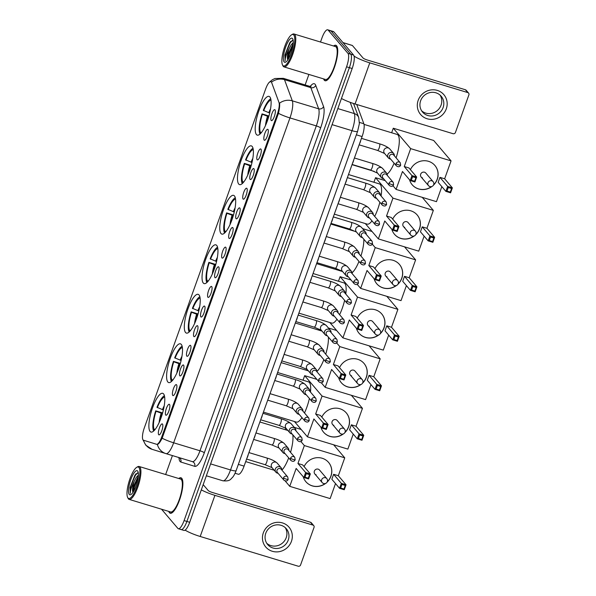 <?xml version="1.0" encoding="UTF-8"?>
<svg xmlns="http://www.w3.org/2000/svg" width="596" height="596" viewBox="0 0 596 596"><rect width="100%" height="100%" fill="white"/><g stroke="black" fill="none" stroke-linecap="round" stroke-linejoin="round"><path stroke-width="0.89" d="M220.989 233.528A20.249 5.617 -73.1 0 0 221.846 234.109A20.249 5.617 -73.1 0 0 232.552 218.061A20.249 5.617 -73.1 0 0 234.444 195.942A20.249 5.617 -73.1 0 0 233.595 195.361A20.249 5.617 -73.1 0 0 222.882 211.409A20.249 5.617 -73.1 0 0 220.989 233.528M167.834 381.991A20.249 5.617 -73.1 0 0 168.683 382.58A20.249 5.617 -73.1 0 0 179.396 366.533A20.249 5.617 -73.1 0 0 181.288 344.413A20.249 5.617 -73.1 0 0 180.439 343.832A20.249 5.617 -73.1 0 0 169.726 359.872A20.249 5.617 -73.1 0 0 167.834 381.991M185.55 332.501A20.249 5.617 -73.1 0 0 186.406 333.089A20.249 5.617 -73.1 0 0 197.112 317.042A20.249 5.617 -73.1 0 0 199.004 294.923A20.249 5.617 -73.1 0 0 198.155 294.342A20.249 5.617 -73.1 0 0 187.442 310.382A20.249 5.617 -73.1 0 0 185.55 332.501M203.273 283.011A20.249 5.617 -73.1 0 0 204.123 283.599A20.249 5.617 -73.1 0 0 214.836 267.552A20.249 5.617 -73.1 0 0 216.728 245.433A20.249 5.617 -73.1 0 0 215.879 244.852A20.249 5.617 -73.1 0 0 205.166 260.899A20.249 5.617 -73.1 0 0 203.273 283.011M238.713 184.037A20.249 5.617 -73.1 0 0 239.562 184.618A20.249 5.617 -73.1 0 0 250.275 168.571A20.249 5.617 -73.1 0 0 252.168 146.46A20.249 5.617 -73.1 0 0 251.318 145.871A20.249 5.617 -73.1 0 0 240.605 161.918A20.249 5.617 -73.1 0 0 238.713 184.037M256.429 134.547A20.249 5.617 -73.1 0 0 257.286 135.128A20.249 5.617 -73.1 0 0 267.991 119.088A20.249 5.617 -73.1 0 0 269.884 96.969A20.249 5.617 -73.1 0 0 269.034 96.381A20.249 5.617 -73.1 0 0 258.321 112.428A20.249 5.617 -73.1 0 0 256.429 134.547M150.11 431.482A20.249 5.617 -73.1 0 0 150.967 432.07A20.249 5.617 -73.1 0 0 161.672 416.023A20.249 5.617 -73.1 0 0 163.565 393.904A20.249 5.617 -73.1 0 0 162.715 393.315A20.249 5.617 -73.1 0 0 152.002 409.363A20.249 5.617 -73.1 0 0 150.11 431.482M169.525 404.431A5.729 1.587 106.9 0 1 169.137 410.212A5.729 1.587 106.9 0 1 166.247 415.226A5.729 1.587 106.9 0 1 165.718 415.062A5.729 1.587 106.9 0 1 166.418 408.334A5.729 1.587 106.9 0 1 169.525 404.423A5.729 1.587 106.9 0 1 169.525 404.431M176.558 384.785A5.729 1.587 106.9 0 1 176.17 390.574A5.729 1.587 106.9 0 1 173.28 395.588A5.729 1.587 106.9 0 1 172.751 395.424A5.729 1.587 106.9 0 1 173.443 388.696A5.729 1.587 106.9 0 1 176.558 384.785L176.558 384.785M183.59 365.147A5.729 1.587 106.9 0 1 183.203 370.935A5.729 1.587 106.9 0 1 180.312 375.942A5.729 1.587 106.9 0 1 179.783 375.785A5.729 1.587 106.9 0 1 180.476 369.058A5.729 1.587 106.9 0 1 183.59 365.147L183.59 365.147M190.623 345.509A5.729 1.587 106.9 0 1 190.236 351.29A5.729 1.587 106.9 0 1 187.345 356.304A5.729 1.587 106.9 0 1 186.816 356.14A5.729 1.587 106.9 0 1 187.509 349.412A5.729 1.587 106.9 0 1 190.623 345.501A5.729 1.587 106.9 0 1 190.623 345.509M197.656 325.87A5.729 1.587 106.9 0 1 197.269 331.652A5.729 1.587 106.9 0 1 194.378 336.666A5.729 1.587 106.9 0 1 193.849 336.502A5.729 1.587 106.9 0 1 194.542 329.774A5.729 1.587 106.9 0 1 197.649 325.863A5.729 1.587 106.9 0 1 197.656 325.87M204.689 306.225A5.729 1.587 106.9 0 1 204.301 312.013A5.729 1.587 106.9 0 1 201.411 317.027A5.729 1.587 106.9 0 1 200.882 316.863A5.729 1.587 106.9 0 1 201.575 310.136A5.729 1.587 106.9 0 1 204.681 306.225A5.729 1.587 106.9 0 1 204.689 306.225M211.722 286.587A5.729 1.587 106.9 0 1 211.334 292.375A5.729 1.587 106.9 0 1 208.444 297.389A5.729 1.587 106.9 0 1 207.907 297.225A5.729 1.587 106.9 0 1 208.607 290.498A5.729 1.587 106.9 0 1 211.714 286.587A5.729 1.587 106.9 0 1 211.722 286.587M218.747 266.948A5.729 1.587 106.9 0 1 218.367 272.73A5.729 1.587 106.9 0 1 215.469 277.743A5.729 1.587 106.9 0 1 214.94 277.587A5.729 1.587 106.9 0 1 215.64 270.86A5.729 1.587 106.9 0 1 218.747 266.948L218.747 266.948M225.78 247.31A5.729 1.587 106.9 0 1 225.4 253.091A5.729 1.587 106.9 0 1 222.502 258.105A5.729 1.587 106.9 0 1 221.973 257.941A5.729 1.587 106.9 0 1 222.673 251.214A5.729 1.587 106.9 0 1 225.78 247.303A5.729 1.587 106.9 0 1 225.78 247.31M232.812 227.672A5.729 1.587 106.9 0 1 232.433 233.453A5.729 1.587 106.9 0 1 229.535 238.467A5.729 1.587 106.9 0 1 229.006 238.303A5.729 1.587 106.9 0 1 229.706 231.576A5.729 1.587 106.9 0 1 232.812 227.665A5.729 1.587 106.9 0 1 232.812 227.672M239.845 208.026A5.729 1.587 106.9 0 1 239.465 213.815A5.729 1.587 106.9 0 1 236.567 218.829A5.729 1.587 106.9 0 1 236.038 218.665A5.729 1.587 106.9 0 1 236.739 211.938A5.729 1.587 106.9 0 1 239.845 208.026L239.845 208.026M246.878 188.388A5.729 1.587 106.9 0 1 246.491 194.177A5.729 1.587 106.9 0 1 243.6 199.183A5.729 1.587 106.9 0 1 243.071 199.027A5.729 1.587 106.9 0 1 243.764 192.299A5.729 1.587 106.9 0 1 246.878 188.388L246.878 188.388M253.911 168.75A5.729 1.587 106.9 0 1 253.524 174.531A5.729 1.587 106.9 0 1 250.633 179.545A5.729 1.587 106.9 0 1 250.104 179.381A5.729 1.587 106.9 0 1 250.797 172.654A5.729 1.587 106.9 0 1 253.911 168.743A5.729 1.587 106.9 0 1 253.911 168.75M260.944 149.112A5.729 1.587 106.9 0 1 260.556 154.893A5.729 1.587 106.9 0 1 257.666 159.907A5.729 1.587 106.9 0 1 257.137 159.743A5.729 1.587 106.9 0 1 257.83 153.016A5.729 1.587 106.9 0 1 260.944 149.104A5.729 1.587 106.9 0 1 260.944 149.112M267.976 129.466A5.729 1.587 106.9 0 1 267.589 135.255A5.729 1.587 106.9 0 1 264.699 140.269A5.729 1.587 106.9 0 1 264.17 140.105A5.729 1.587 106.9 0 1 264.862 133.377A5.729 1.587 106.9 0 1 267.969 129.466A5.729 1.587 106.9 0 1 267.976 129.466M275.009 109.828A5.729 1.587 106.9 0 1 274.622 115.617A5.729 1.587 106.9 0 1 271.731 120.63A5.729 1.587 106.9 0 1 271.202 120.466A5.729 1.587 106.9 0 1 271.895 113.739A5.729 1.587 106.9 0 1 275.002 109.828A5.729 1.587 106.9 0 1 275.009 109.828M162.492 424.069A5.729 1.587 106.9 0 1 162.112 429.85A5.729 1.587 106.9 0 1 159.214 434.864A5.729 1.587 106.9 0 1 158.685 434.7A5.729 1.587 106.9 0 1 159.385 427.973A5.729 1.587 106.9 0 1 162.492 424.061A5.729 1.587 106.9 0 1 162.492 424.069M143.509 440.235A10.311 2.861 106.9 0 1 143.077 439.937A10.311 2.861 106.9 0 1 144.336 427.816L265.682 88.908A10.311 2.861 106.9 0 1 270.845 81.585A10.311 2.861 106.9 0 1 271.605 82.472L278.965 102.4A10.311 2.861 106.9 0 1 277.386 113.933L161.725 436.965A10.311 2.861 106.9 0 1 156.562 444.288A10.311 2.861 106.9 0 1 156.554 444.281L143.509 440.235M356.728 104.486L363.851 123.744A11.458 3.181 106.9 0 1 362.092 136.559L244.084 466.124A11.458 3.181 106.9 0 1 238.348 474.26A11.458 3.181 106.9 0 1 238.34 474.26L235.047 473.261L238.348 474.26M168.772 511.405A18.528 5.141 -73.1 0 0 169.443 512.709A18.528 5.141 -73.1 0 0 170.218 513.245A18.528 5.141 -73.1 0 0 180.022 498.561A18.528 5.141 -73.1 0 0 181.75 478.32A18.528 5.141 -73.1 0 0 180.975 477.783A18.528 5.141 -73.1 0 0 178.748 478.506M323.628 78.903A18.528 5.141 -73.1 0 0 324.298 80.207A18.528 5.141 -73.1 0 0 325.073 80.743A18.528 5.141 -73.1 0 0 334.877 66.059A18.528 5.141 -73.1 0 0 336.613 45.818A18.528 5.141 -73.1 0 0 335.831 45.281A18.528 5.141 -73.1 0 0 333.611 46.004M269.355 82.211L271.009 81.533L271.687 82.032A13.373 12.062 -20.3 0 1 284.486 79.655L292.316 100.836A15.28 4.239 106.9 0 1 289.969 117.919L173.652 442.791A13.373 2.25 -160.3 0 1 162.142 438.202C160.175 442.128 158.588 444.199 157.381 444.407A13.373 12.844 -72.8 0 0 165.919 453.608L166.001 453.638A13.373 12.844 -72.8 0 1 165.919 453.608L152.047 449.31A13.373 12.844 -72.8 0 1 143.547 440.25M180.677 529.241A11.458 3.181 -73.1 0 0 181.154 529.576L183.963 530.425A11.458 3.181 -73.1 0 0 189.699 522.29L352.176 68.518A11.458 3.181 -73.1 0 0 353.577 55.056L333.805 31.834L330.996 30.985A11.458 3.181 -73.1 0 0 330.512 30.649A11.458 3.181 -73.1 0 1 330.996 30.985L350.761 54.199L330.996 30.985L328.187 30.135A11.458 3.181 -73.1 0 0 327.703 29.8A11.458 3.181 -73.1 0 0 321.967 37.935L320.499 42.025M352.176 68.518L349.368 67.668A11.458 3.181 -73.1 0 0 350.761 54.199A11.458 3.181 -73.1 0 1 349.368 67.668L186.891 521.44L349.368 67.668L346.559 66.819A11.458 3.181 -73.1 0 0 347.952 53.349L328.187 30.135M181.154 529.576A11.458 3.181 -73.1 0 0 186.891 521.44A11.458 3.181 -73.1 0 1 181.154 529.576L178.346 528.726A11.458 3.181 -73.1 0 0 184.082 520.591L346.559 66.819M278.459 113.329A13.373 2.25 19.7 0 0 289.969 117.919L316.312 125.905A15.28 4.239 -73.1 0 0 318.659 108.822L292.316 100.836A13.373 12.062 -20.3 0 0 279.561 103.175C279.874 105.447 279.509 108.837 278.459 113.329L162.142 438.202M308.899 74.433L305.137 84.945M172.423 455.582L165.643 474.528M161.531 509.207L177.861 528.391A11.458 3.181 -73.1 0 0 178.346 528.726M333.805 31.834A11.458 3.181 -73.1 0 0 333.32 31.506L327.703 29.8M291.437 541.354A15.28 14.453 -40.4 0 1 272.305 551.278A15.28 14.453 -40.4 0 1 263.335 532.831A15.28 14.453 -40.4 0 1 282.459 522.915A15.28 14.453 -40.4 0 1 291.437 541.354M265.771 533.249A12.225 11.562 139.6 0 0 267.708 544.588A12.225 11.562 139.6 0 0 278.98 548.216A12.225 11.562 139.6 0 0 288.255 540.065A12.225 11.562 139.6 0 0 286.318 528.734A12.225 11.562 139.6 0 0 275.039 525.098A12.225 11.562 139.6 0 0 265.771 533.249M285.216 527.609A12.225 11.562 -40.4 0 1 286.214 537.674A12.225 11.562 -40.4 0 1 266.77 543.314M185.118 530.142A15.28 2.578 19.7 0 0 200.196 536.482L298.194 566.2A1.907 1.81 139.6 0 0 300.578 564.963L314.04 527.385A1.907 1.81 139.6 0 0 312.915 525.076L310.501 522.245L212.511 492.527A3.822 0.641 -160.3 0 1 208.198 490.515L203.184 484.637M201.314 489.867A15.28 2.578 19.7 0 0 214.925 495.358L312.915 525.076M310.501 522.245A1.907 1.81 -40.4 0 1 311.321 522.781L313.734 525.612M138.905 467.488A16.427 4.552 -73.1 0 0 136.752 467.301A16.427 4.552 -73.1 0 0 129.086 481.404A16.427 4.552 -73.1 0 0 127.626 497.399A16.427 4.552 -73.1 0 0 127.991 497.973A16.427 4.552 -73.1 0 0 136.901 486.79A16.427 4.552 -73.1 0 0 138.905 467.488M127.626 497.399L128.058 498.293A17.187 4.768 -73.1 0 0 128.438 498.897A17.187 4.768 -73.1 0 0 129.161 499.396A17.187 4.768 -73.1 0 0 138.257 485.77A17.187 4.768 -73.1 0 0 139.859 466.988A17.187 4.768 -73.1 0 0 139.136 466.489A17.187 4.768 -73.1 0 0 137.609 466.795L136.752 467.301M129.161 499.396L170.605 511.964A17.187 4.768 -73.1 0 0 179.701 498.338A17.187 4.768 -73.1 0 0 181.311 479.557A17.187 4.768 -73.1 0 0 180.588 479.065L139.136 466.489M168.914 511.45A18.334 5.088 -73.1 0 0 169.502 512.53A18.334 5.088 -73.1 0 0 170.277 513.059A18.334 5.088 -73.1 0 0 179.977 498.524A18.334 5.088 -73.1 0 0 181.691 478.499A18.334 5.088 -73.1 0 0 180.916 477.962A18.334 5.088 -73.1 0 0 178.889 478.551M138.309 472.911L135.799 474.006L130.032 487.573L130.241 493.369C130.226 490.471 131.567 486.425 134.264 481.225A9.551 2.645 -73.1 0 0 133.005 492.318M134.264 481.225L136.417 477.202L138.399 475.034M133.02 492.303L133.534 486.15L138.332 476.13M129.257 494.427A12.605 3.494 -73.1 0 0 130.904 494.576A12.605 3.494 -73.1 0 0 136.797 483.743A12.605 3.494 -73.1 0 0 137.914 471.466A12.605 3.494 -73.1 0 0 137.639 471.034A12.605 3.494 -73.1 0 0 130.8 479.616A12.605 3.494 -73.1 0 0 129.257 494.427M130.241 493.369L130.837 486.068L135.285 475.466L137.661 472.799M133.586 491.387L134.353 487.133L138.183 477.53M130.032 487.573L134.845 475.332L135.97 473.827M133.087 492.192L133.914 487.007L138.302 476.48M164.407 395.699A19.102 5.297 -73.1 0 0 156.986 407.292L163.379 409.988M164.652 396.996A17.493 4.85 -73.1 0 0 157.329 407.686M281.886 470.095A21.009 5.826 -73.1 0 0 288.702 457.862M290.535 452.364A21.009 5.826 -73.1 0 0 292.763 434.737M153.761 430.96L153.634 430.923A19.102 5.297 -73.1 0 1 155.72 410.838L162.619 412.931M155.72 410.838L156.063 411.233A17.493 4.85 -73.1 0 0 154.17 429.425L153.634 430.923M162.417 413.631L156.063 411.233M154.17 429.425L155.295 429.262M304.094 466.601A14.9 14.095 -40.4 0 1 328.59 462.422A14.9 14.095 -40.4 0 1 330.944 476.234A14.9 14.095 -40.4 0 1 327.077 482.179M333.641 444.787L344.741 457.825L338.327 475.727L346.045 484.786L344.264 489.748L339.564 488.318L331.845 479.258L333.626 474.297L341.337 483.356L346.045 484.786L345.248 485.472L343.981 489.018L344.264 489.748M335.518 483.572L330.139 498.591L289.753 486.343L285.149 480.935M338.327 475.727L333.626 474.297M325.647 483.401A14.9 14.095 -40.4 0 1 305.904 481.739A14.9 14.095 -40.4 0 1 303.222 476.725M344.741 457.825L304.347 445.57L297.94 463.472L302.649 464.902L310.36 473.962L308.586 478.923L303.878 477.5L305.651 472.539L297.94 463.472M306.262 473.649L309.562 474.647L310.36 473.962L305.651 472.539L306.262 473.649L304.996 477.195L303.878 477.5L296.16 468.441L289.753 486.343M301.181 429.463L294.26 427.362M300.905 441.524L304.347 445.57M285.856 428.219L285.328 429.709M343.981 489.018L340.681 488.012L339.564 488.318L341.337 483.356L341.948 484.466L340.681 488.012M345.248 485.472L341.948 484.466M304.996 477.195L308.296 478.193L309.562 474.647M308.586 478.923L308.296 478.193M323.464 483.416A3.054 2.891 -40.4 0 1 321.669 479.72A3.054 2.891 -40.4 0 1 326.809 478.595L319.493 470.006A3.054 2.891 139.6 0 0 314.733 470.4A3.054 2.891 139.6 0 0 316.148 474.826M328.552 462.377A14.9 14.095 -40.4 0 1 327.271 481.821M325.26 483.527A14.9 14.095 -40.4 0 1 312.215 485.815A14.9 14.095 -40.4 0 1 305.86 481.695M310.479 392.086A21.009 5.826 -73.1 0 0 309.421 382.49A21.009 5.826 -73.1 0 0 308.542 381.88L277.609 372.5M182.123 346.209A19.102 5.297 -73.1 0 0 174.71 357.801L181.102 360.498M182.376 347.513A17.493 4.85 -73.1 0 0 175.045 358.203M263.425 412.112L296.346 422.095A21.009 5.826 -73.1 0 0 301.941 417.61M304.489 412.946A21.009 5.826 -73.1 0 0 309.399 398.471M171.484 381.47L171.357 381.433A19.102 5.297 -73.1 0 1 173.436 361.347L180.342 363.441M173.436 361.347L173.779 361.742A17.493 4.85 -73.1 0 0 171.894 379.935L171.357 381.433M180.141 364.141L173.779 361.742M171.894 379.935L173.011 379.771M321.81 417.111A14.9 14.095 -40.4 0 1 346.306 412.931A14.9 14.095 -40.4 0 1 348.667 426.743A14.9 14.095 -40.4 0 1 344.801 432.689M351.364 395.297L362.457 408.334L356.05 426.237L363.761 435.296L361.988 440.258L357.28 438.835L349.569 429.768L351.342 424.806L359.06 433.866L363.761 435.296L362.971 435.981L361.697 439.528L361.988 440.258M353.242 434.082L347.863 449.101L307.469 436.853L294.409 421.506M356.05 426.237L351.342 424.806M343.37 433.91A14.9 14.095 -40.4 0 1 323.621 432.249A14.9 14.095 -40.4 0 1 320.939 427.235M362.457 408.334L322.071 396.079L315.656 413.989L320.365 415.412L328.083 424.471L326.303 429.433L321.594 428.01L323.375 423.048L315.656 413.989M323.986 424.158L327.286 425.157L328.083 424.471L323.375 423.048L323.986 424.158L322.712 427.704L321.594 428.01L313.883 418.951L307.469 436.853M316.878 379.361L304.675 375.659L322.071 396.079M304.675 375.659L303.044 380.218M361.697 439.528L358.397 438.522L357.28 438.835L359.06 433.866L359.671 434.983L358.397 438.522M362.971 435.981L359.671 434.983M322.712 427.704L326.012 428.703L327.286 425.157M326.303 429.433L326.012 428.703M341.18 433.925A3.054 2.891 -40.4 0 1 339.392 430.238A3.054 2.891 -40.4 0 1 344.525 429.105L337.209 420.515A3.054 2.891 139.6 0 0 332.456 420.91A3.054 2.891 139.6 0 0 333.872 425.335M346.269 412.886A14.9 14.095 -40.4 0 1 344.987 432.331M342.983 434.037A14.9 14.095 -40.4 0 1 329.938 436.324A14.9 14.095 -40.4 0 1 323.583 432.204M199.846 296.719A19.102 5.297 -73.1 0 0 192.426 308.311L198.818 311.008M200.092 298.022A17.493 4.85 -73.1 0 0 192.769 308.713M317.012 371.42A21.009 5.826 -73.1 0 0 323.851 359.649M325.736 354.203A21.009 5.826 -73.1 0 0 328.359 337.045M189.2 331.979L189.074 331.942A19.102 5.297 -73.1 0 1 191.16 311.857L198.058 313.95M191.16 311.857L191.502 312.252A17.493 4.85 -73.1 0 0 189.61 330.445L189.074 331.942M197.857 314.651L191.502 312.252M189.61 330.445L190.735 330.281M339.534 367.628A14.9 14.095 -40.4 0 1 364.029 363.441A14.9 14.095 -40.4 0 1 366.384 377.261A14.9 14.095 -40.4 0 1 362.517 383.198M369.08 345.807L380.181 358.844L373.767 376.746L381.485 385.806L379.704 390.767L375.003 389.344L367.285 380.285L369.066 375.316L376.776 384.383L381.485 385.806L380.688 386.491L379.421 390.037L379.704 390.767M370.958 384.599L365.586 399.611L325.192 387.363L321.311 382.803M373.767 376.746L369.066 375.316M361.087 384.42A14.9 14.095 -40.4 0 1 341.344 382.759A14.9 14.095 -40.4 0 1 338.662 377.745M380.181 358.844L339.787 346.596L333.38 364.499L338.088 365.922L345.799 374.981L344.026 379.95L339.318 378.52L341.091 373.558L333.38 364.499M341.702 374.668L345.002 375.666L345.799 374.981L341.091 373.558L341.702 374.668L340.435 378.214L339.318 378.52L331.6 369.46L325.192 387.363M336.621 330.482L328.433 328.001M336.673 342.938L339.787 346.596M321.02 330.02L320.767 330.728M379.421 390.037L376.121 389.032L375.003 389.344L376.776 384.383L377.387 385.493L376.121 389.032M380.688 386.491L377.387 385.493M340.435 378.214L343.736 379.212L345.002 375.666M344.026 379.95L343.736 379.212M358.904 384.435A3.054 2.891 -40.4 0 1 357.108 380.747A3.054 2.891 -40.4 0 1 362.249 379.615L354.933 371.025A3.054 2.891 139.6 0 0 350.172 371.42A3.054 2.891 139.6 0 0 351.588 375.845M363.992 363.396A14.9 14.095 -40.4 0 1 362.711 382.841M360.699 384.554A14.9 14.095 -40.4 0 1 347.654 386.834A14.9 14.095 -40.4 0 1 341.299 382.714M345.807 294.081A21.009 5.826 -73.1 0 0 344.861 283.51A21.009 5.826 -73.1 0 0 343.981 282.906L313.049 273.519M217.562 247.228A19.102 5.297 -73.1 0 0 210.15 258.82L216.542 261.525M217.816 248.532A17.493 4.85 -73.1 0 0 210.485 259.223M298.864 313.131L331.786 323.114A21.009 5.826 -73.1 0 0 336.964 319.255M339.586 314.681A21.009 5.826 -73.1 0 0 344.63 300.362M206.924 282.497L206.797 282.452A19.102 5.297 -73.1 0 1 208.876 262.367L215.782 264.46M208.876 262.367L209.218 262.769A17.493 4.85 -73.1 0 0 207.334 280.954L206.797 282.452M215.581 265.16L209.218 262.769M207.334 280.954L208.451 280.798M357.25 318.137A14.9 14.095 -40.4 0 1 381.745 313.958A14.9 14.095 -40.4 0 1 384.107 327.77A14.9 14.095 -40.4 0 1 380.241 333.715M386.804 296.316L397.897 309.354L391.49 327.256L399.201 336.315L397.428 341.277L392.719 339.854L385.009 330.795L386.782 325.826L394.5 334.892L399.201 336.315L398.411 337.001L397.137 340.547L397.428 341.277M388.681 335.108L383.303 350.12L342.909 337.872L329.849 322.525M391.49 327.256L386.782 325.826M378.81 334.93A14.9 14.095 -40.4 0 1 359.06 333.268A14.9 14.095 -40.4 0 1 356.378 328.254M397.897 309.354L357.511 297.106L351.096 315.008L355.805 316.431L363.523 325.49L361.742 330.46L357.034 329.029L358.814 324.068L351.096 315.008M359.425 325.178L362.726 326.176L363.523 325.49L358.814 324.068L359.425 325.178L358.151 328.724L357.034 329.029L349.323 319.97L342.909 337.872M351.044 279.993L340.115 276.678L357.511 297.106M340.115 276.678L338.483 281.238M397.137 340.547L393.837 339.549L392.719 339.854L394.5 334.892L395.111 336.002L393.837 339.549M398.411 337.001L395.111 336.002M358.151 328.724L361.452 329.722L362.726 326.176M361.742 330.46L361.452 329.722M376.62 334.945A3.054 2.891 -40.4 0 1 374.832 331.257A3.054 2.891 -40.4 0 1 379.965 330.124L372.649 321.535A3.054 2.891 139.6 0 0 367.896 321.937A3.054 2.891 139.6 0 0 369.311 326.355M381.708 313.906A14.9 14.095 -40.4 0 1 380.427 333.35M378.423 335.064A14.9 14.095 -40.4 0 1 365.378 337.343A14.9 14.095 -40.4 0 1 359.023 333.224M235.286 197.745A19.102 5.297 -73.1 0 0 227.866 209.33L234.258 212.034M235.532 199.042A17.493 4.85 -73.1 0 0 228.208 209.732M352.117 272.73A21.009 5.826 -73.1 0 0 358.986 261.421M360.923 256.034A21.009 5.826 -73.1 0 0 363.858 239.249M224.64 233.006L224.513 232.962A19.102 5.297 -73.1 0 1 226.599 212.876L233.498 214.97M226.599 212.876L226.942 213.279A17.493 4.85 -73.1 0 0 225.05 231.471L224.513 232.962M233.297 215.67L226.942 213.279M225.05 231.471L226.175 231.308M374.973 268.647A14.9 14.095 -40.4 0 1 399.469 264.468A14.9 14.095 -40.4 0 1 401.823 278.28A14.9 14.095 -40.4 0 1 397.957 284.225M404.52 246.833L415.621 259.863L409.206 277.766L416.924 286.825L415.144 291.794L410.443 290.364L402.725 281.305L404.505 276.343L412.216 285.402L416.924 286.825L416.127 287.51L414.861 291.057L415.144 291.794M406.397 285.618L401.026 300.63L360.632 288.382L357.22 284.381M409.206 277.766L404.505 276.343M396.526 285.439A14.9 14.095 -40.4 0 1 376.784 283.785A14.9 14.095 -40.4 0 1 374.102 278.772M415.621 259.863L375.227 247.616L368.82 265.518L373.528 266.941L381.239 276.008L379.466 280.969L374.757 279.539L376.53 274.577L368.82 265.518M377.141 275.687L380.442 276.686L381.239 276.008L376.53 274.577L377.141 275.687L375.875 279.233L374.757 279.539L367.039 270.48L360.632 288.382M372.06 231.501L362.599 228.633M372.306 244.181L375.227 247.616M414.861 291.057L411.56 290.058L410.443 290.364L412.216 285.402L412.827 286.512L411.56 290.058M416.127 287.51L412.827 286.512M375.875 279.233L379.175 280.232L380.442 276.686M379.466 280.969L379.175 280.232M394.343 285.454A3.054 2.891 -40.4 0 1 392.548 281.766A3.054 2.891 -40.4 0 1 397.688 280.634L390.373 272.044A3.054 2.891 139.6 0 0 385.612 272.447A3.054 2.891 139.6 0 0 387.027 276.864M399.432 264.415A14.9 14.095 -40.4 0 1 398.15 283.86M396.139 285.573A14.9 14.095 -40.4 0 1 383.094 287.853A14.9 14.095 -40.4 0 1 376.739 283.733M381.112 196.054A21.009 5.826 -73.1 0 0 380.3 184.536A21.009 5.826 -73.1 0 0 379.421 183.926L348.489 174.546M253.002 148.255A19.102 5.297 -73.1 0 0 245.589 159.84L251.981 162.544M253.255 149.551A17.493 4.85 -73.1 0 0 245.925 160.242M334.304 214.15L367.225 224.141A21.009 5.826 -73.1 0 0 371.978 220.878M374.675 216.393A21.009 5.826 -73.1 0 0 379.861 202.245M242.363 183.516L242.237 183.479A19.102 5.297 -73.1 0 1 244.315 163.386L251.221 165.479M244.315 163.386L244.658 163.788A17.493 4.85 -73.1 0 0 242.773 181.981L242.237 183.479M251.02 166.18L244.658 163.788M242.773 181.981L243.891 181.817M392.69 219.157A14.9 14.095 -40.4 0 1 417.185 214.977A14.9 14.095 -40.4 0 1 419.547 228.79A14.9 14.095 -40.4 0 1 415.68 234.735M422.244 197.343L433.337 210.373L426.93 228.275L434.64 237.335L432.867 242.304L428.159 240.873L420.448 231.814L422.221 226.852L429.94 235.912L434.64 237.335L433.851 238.02L432.577 241.566L432.867 242.304M424.121 236.128L418.742 251.147L378.348 238.892L365.288 223.552M426.93 228.275L422.221 226.852M414.25 235.949A14.9 14.095 -40.4 0 1 394.5 234.295A14.9 14.095 -40.4 0 1 391.818 229.281M433.337 210.373L392.95 198.125L386.536 216.028L391.244 217.458L398.962 226.517L397.182 231.479L392.473 230.049L394.254 225.087L386.536 216.028M394.865 226.197L398.165 227.203L398.962 226.517L394.254 225.087L394.865 226.197L393.591 229.743L392.473 230.049L384.763 220.989L378.348 238.892M385.21 180.625L375.555 177.697L392.95 198.125M375.555 177.697L373.923 182.257M432.577 241.566L429.276 240.568L428.159 240.873L429.94 235.912L430.55 237.022L429.276 240.568M433.851 238.02L430.55 237.022M393.591 229.743L396.891 230.741L398.165 227.203M397.182 231.479L396.891 230.741M412.06 235.964A3.054 2.891 -40.4 0 1 410.272 232.276A3.054 2.891 -40.4 0 1 415.405 231.144L408.089 222.561A3.054 2.891 139.6 0 0 403.336 222.956A3.054 2.891 139.6 0 0 404.751 227.374M417.148 214.925A14.9 14.095 -40.4 0 1 415.866 234.37M413.862 236.083A14.9 14.095 -40.4 0 1 400.817 238.363A14.9 14.095 -40.4 0 1 394.463 234.243M396.102 157.858A21.009 5.826 -73.1 0 0 398.024 135.046A21.009 5.826 -73.1 0 0 397.137 134.435L364.029 124.393M270.726 98.765A19.102 5.297 -73.1 0 0 263.305 110.357L269.697 113.054M270.971 100.061A17.493 4.85 -73.1 0 0 263.648 110.752M387.147 174.062A21.009 5.826 -73.1 0 0 394.12 163.192M260.079 134.025L259.953 133.988A19.102 5.297 -73.1 0 1 262.039 113.896L268.938 115.989M262.039 113.896L262.382 114.298A17.493 4.85 -73.1 0 0 260.489 132.491L259.953 133.988M268.736 116.689L262.382 114.298M260.489 132.491L261.614 132.327M410.413 169.666A14.9 14.095 -40.4 0 1 434.909 165.487A14.9 14.095 -40.4 0 1 437.263 179.299A14.9 14.095 -40.4 0 1 433.396 185.244M451.06 160.883L410.666 148.635L393.278 128.214L433.672 140.462L451.06 160.883L444.646 178.785L452.364 187.852L450.583 192.813L445.882 191.383L438.164 182.324L439.945 177.362L447.656 186.421L452.364 187.852L451.567 188.53L450.3 192.076L450.583 192.813M441.837 186.637L436.466 201.657L396.072 189.401L392.98 185.773M444.646 178.785L439.945 177.362M431.966 186.459A14.9 14.095 -40.4 0 1 412.223 184.805A14.9 14.095 -40.4 0 1 409.541 179.791M410.666 148.635L404.259 166.537L408.968 167.968L416.678 177.027L414.905 181.989L410.197 180.558L411.97 175.596L404.259 166.537M412.581 176.707L415.881 177.712L416.678 177.027L411.97 175.596L412.581 176.707L411.315 180.253L410.197 180.558L402.479 171.499L396.072 189.401M393.278 128.214L391.647 132.766M450.3 192.076L447 191.078L445.882 191.383L447.656 186.421L448.267 187.531L447 191.078M451.567 188.53L448.267 187.531M411.315 180.253L414.615 181.258L415.881 177.712M414.905 181.989L414.615 181.258M429.783 186.474A3.054 2.891 -40.4 0 1 427.988 182.786A3.054 2.891 -40.4 0 1 433.128 181.661L425.812 173.071A3.054 2.891 139.6 0 0 421.052 173.466A3.054 2.891 139.6 0 0 422.467 177.884M434.871 165.442A14.9 14.095 -40.4 0 1 433.59 184.879M431.578 186.593A14.9 14.095 -40.4 0 1 418.534 188.872A14.9 14.095 -40.4 0 1 412.179 184.753M281.848 470.05A3.434 3.256 139.6 0 0 275.337 468.985A3.434 3.256 139.6 0 0 278.064 473.269M283.532 477.85A2.481 2.347 139.6 0 1 287.704 476.934L281.193 469.283A2.481 2.347 139.6 0 0 277.013 470.199A2.481 2.347 139.6 0 0 277.408 472.501L283.927 480.152C285.916 481.449 287.324 481.195 288.159 479.385A2.481 0.417 19.7 0 1 286.341 479.162A2.481 0.417 -160.3 0 1 283.532 477.85A2.481 2.347 139.6 0 0 283.927 480.152M248.219 454.592A3.434 0.954 106.9 0 1 246.99 458.019M446.292 108.852A15.28 14.453 -40.4 0 1 427.168 118.775A15.28 14.453 -40.4 0 1 418.191 100.329A15.28 14.453 -40.4 0 1 437.322 90.413A15.28 14.453 -40.4 0 1 446.292 108.852M420.634 100.746A12.225 11.562 139.6 0 0 422.564 112.085A12.225 11.562 139.6 0 0 433.843 115.713A12.225 11.562 139.6 0 0 443.111 107.563A12.225 11.562 139.6 0 0 441.182 96.232A12.225 11.562 139.6 0 0 429.902 92.596A12.225 11.562 139.6 0 0 420.634 100.746M440.072 95.107A12.225 11.562 -40.4 0 1 441.07 105.172A12.225 11.562 -40.4 0 1 421.633 110.811M341.448 98.489A15.28 2.578 19.7 0 0 355.052 103.98L453.049 133.698A1.907 1.81 139.6 0 0 455.441 132.461L468.896 94.883A1.907 1.81 139.6 0 0 467.771 92.574L465.364 89.743L367.367 60.025A3.822 0.641 -160.3 0 1 363.053 58.013L352.4 45.505L343.02 42.659M354.054 56.098A15.28 2.578 19.7 0 0 369.781 62.856L467.771 92.574M465.364 89.743A1.907 1.81 -40.4 0 1 466.184 90.279L468.59 93.11M348.675 44.32A1.907 0.529 106.9 0 1 348.682 44.32L352.318 45.445A1.907 0.529 106.9 0 1 352.4 45.505M293.761 34.985A16.427 4.552 -73.1 0 0 291.615 34.799A16.427 4.552 -73.1 0 0 283.949 48.909A16.427 4.552 -73.1 0 0 282.482 64.897A16.427 4.552 -73.1 0 0 282.847 65.471A16.427 4.552 -73.1 0 0 291.764 54.288A16.427 4.552 -73.1 0 0 293.761 34.985M282.482 64.897L282.914 65.791A17.187 4.768 -73.1 0 0 283.294 66.394A17.187 4.768 -73.1 0 0 284.016 66.894A17.187 4.768 -73.1 0 0 293.113 53.267A17.187 4.768 -73.1 0 0 294.722 34.486A17.187 4.768 -73.1 0 0 293.999 33.987A17.187 4.768 -73.1 0 0 292.472 34.292L291.615 34.799M284.016 66.894L325.461 79.462A17.187 4.768 -73.1 0 0 334.557 65.836A17.187 4.768 -73.1 0 0 336.166 47.054A17.187 4.768 -73.1 0 0 335.444 46.562L293.999 33.987M323.77 78.948A18.334 5.088 -73.1 0 0 324.358 80.028A18.334 5.088 -73.1 0 0 325.133 80.557A18.334 5.088 -73.1 0 0 334.833 66.022A18.334 5.088 -73.1 0 0 336.546 45.996A18.334 5.088 -73.1 0 0 335.779 45.467A18.334 5.088 -73.1 0 0 333.753 46.048M293.165 40.409L290.654 41.511L284.888 55.07L285.097 60.867C285.082 57.968 286.43 53.923 289.127 48.723A9.551 2.645 -73.1 0 0 287.861 59.816M289.127 48.723L291.273 44.7L293.254 42.532M287.875 59.801L288.389 53.647L293.195 43.627M284.121 61.924A12.605 3.494 -73.1 0 0 285.76 62.073A12.605 3.494 -73.1 0 0 291.653 51.241A12.605 3.494 -73.1 0 0 292.77 38.963A12.605 3.494 -73.1 0 0 292.494 38.531A12.605 3.494 -73.1 0 0 285.655 47.114A12.605 3.494 -73.1 0 0 284.121 61.924M285.097 60.867L285.7 53.566L290.14 42.964L292.524 40.297M288.449 58.885L289.209 54.631L293.038 45.028M284.888 55.07L289.701 42.83L290.826 41.325M287.95 59.689L288.769 54.504L293.157 43.977M288.874 450.412A3.434 3.256 139.6 0 0 282.37 449.347A3.434 3.256 139.6 0 0 285.097 453.63M290.565 458.212A2.481 2.347 139.6 0 1 294.737 457.296L288.226 449.637A2.481 2.347 139.6 0 0 284.046 450.561A2.481 2.347 139.6 0 0 284.441 452.863L290.96 460.514C292.949 461.811 294.357 461.557 295.184 459.74A2.481 0.417 19.7 0 1 293.374 459.516A2.481 0.417 -160.3 0 1 290.565 458.212A2.481 2.347 139.6 0 0 290.96 460.514M255.244 434.953A3.434 0.954 106.9 0 1 254.023 438.38M295.907 430.766A3.434 3.256 139.6 0 0 289.403 429.709A3.434 3.256 139.6 0 0 292.129 433.992M297.598 438.574A2.481 2.347 139.6 0 1 301.77 437.658L295.251 429.999A2.481 2.347 139.6 0 0 291.079 430.915A2.481 2.347 139.6 0 0 291.474 433.217L297.993 440.876C299.982 442.172 301.39 441.912 302.217 440.101A2.481 0.417 19.7 0 1 300.406 439.878A2.481 0.417 -160.3 0 1 297.598 438.574A2.481 2.347 139.6 0 0 297.993 440.876M262.277 415.315A3.434 0.954 106.9 0 1 261.055 418.742M302.939 411.128A3.434 3.256 139.6 0 0 296.428 410.07A3.434 3.256 139.6 0 0 299.162 414.347M304.63 418.936A2.481 2.347 139.6 0 1 308.803 418.012L302.284 410.361A2.481 2.347 139.6 0 0 298.112 411.277A2.481 2.347 139.6 0 0 298.507 413.579L305.025 421.238C307.014 422.534 308.423 422.273 309.25 420.463A2.481 0.417 19.7 0 1 307.439 420.24A2.481 0.417 -160.3 0 1 304.63 418.936A2.481 2.347 139.6 0 0 305.025 421.238M269.31 395.67A3.434 0.954 106.9 0 1 268.088 399.104M309.972 391.49A3.434 3.256 139.6 0 0 303.461 390.432A3.434 3.256 139.6 0 0 306.195 394.708M311.663 399.29A2.481 2.347 139.6 0 1 315.835 398.374L309.317 390.723A2.481 2.347 139.6 0 0 305.145 391.639A2.481 2.347 139.6 0 0 305.539 393.941L312.058 401.592C314.047 402.896 315.455 402.635 316.282 400.825A2.481 0.417 19.7 0 1 314.464 400.601A2.481 0.417 -160.3 0 1 311.663 399.29A2.481 2.347 139.6 0 0 312.058 401.592M276.343 376.031A3.434 0.954 106.9 0 1 275.114 379.458M317.005 371.852A3.434 3.256 139.6 0 0 310.494 370.786A3.434 3.256 139.6 0 0 313.228 375.07M318.696 379.652A2.481 2.347 139.6 0 1 322.868 378.736L316.349 371.084A2.481 2.347 139.6 0 0 312.177 372.001A2.481 2.347 139.6 0 0 312.572 374.303L319.084 381.954C321.08 383.25 322.488 382.997 323.315 381.179A2.481 0.417 19.7 0 1 321.497 380.956A2.481 0.417 -160.3 0 1 318.696 379.652A2.481 2.347 139.6 0 0 319.084 381.954M283.376 356.393A3.434 0.954 106.9 0 1 282.146 359.82M324.038 352.214A3.434 3.256 139.6 0 0 317.526 351.148A3.434 3.256 139.6 0 0 320.253 355.432M325.729 360.014A2.481 2.347 139.6 0 1 329.901 359.097L323.382 351.439A2.481 2.347 139.6 0 0 319.21 352.363A2.481 2.347 139.6 0 0 319.605 354.665L326.116 362.316C328.113 363.612 329.521 363.359 330.348 361.541A2.481 0.417 19.7 0 1 328.53 361.318A2.481 0.417 -160.3 0 1 325.729 360.014A2.481 2.347 139.6 0 0 326.116 362.316M290.408 336.755A3.434 0.954 106.9 0 1 289.179 340.182M331.071 332.568A3.434 3.256 139.6 0 0 324.559 331.51A3.434 3.256 139.6 0 0 327.286 335.786M332.762 340.376A2.481 2.347 139.6 0 1 336.934 339.459L330.415 331.801A2.481 2.347 139.6 0 0 326.243 332.717A2.481 2.347 139.6 0 0 326.63 335.019L333.149 342.678C335.146 343.974 336.554 343.713 337.381 341.903A2.481 0.417 19.7 0 1 335.563 341.679A2.481 0.417 -160.3 0 1 332.762 340.376A2.481 2.347 139.6 0 0 333.149 342.678M297.441 317.117A3.434 0.954 106.9 0 1 296.212 320.544M338.103 312.93A3.434 3.256 139.6 0 0 331.592 311.872A3.434 3.256 139.6 0 0 334.319 316.148M339.795 320.73A2.481 2.347 139.6 0 1 343.966 319.814L337.448 312.162A2.481 2.347 139.6 0 0 333.276 313.079A2.481 2.347 139.6 0 0 333.663 315.381L340.182 323.032C342.178 324.336 343.587 324.075 344.413 322.265A2.481 0.417 19.7 0 1 342.596 322.041A2.481 0.417 -160.3 0 1 339.795 320.73A2.481 2.347 139.6 0 0 340.182 323.032M304.474 297.471A3.434 0.954 106.9 0 1 303.245 300.898M345.136 293.292A3.434 3.256 139.6 0 0 338.625 292.226A3.434 3.256 139.6 0 0 341.352 296.51M346.82 301.092A2.481 2.347 139.6 0 1 350.999 300.175L344.481 292.524A2.481 2.347 139.6 0 0 340.309 293.441A2.481 2.347 139.6 0 0 340.696 295.743L347.215 303.394C349.204 304.69 350.619 304.437 351.446 302.626A2.481 0.417 19.7 0 1 349.629 302.403A2.481 0.417 -160.3 0 1 346.82 301.092A2.481 2.347 139.6 0 0 347.215 303.394M311.507 277.833A3.434 0.954 106.9 0 1 310.278 281.26M352.169 273.653A3.434 3.256 139.6 0 0 345.658 272.588A3.434 3.256 139.6 0 0 348.384 276.872M353.853 281.454A2.481 2.347 139.6 0 1 358.032 280.537L351.513 272.879A2.481 2.347 139.6 0 0 347.334 273.802A2.481 2.347 139.6 0 0 347.729 276.104L354.248 283.756C356.237 285.052 357.645 284.799 358.479 282.981A2.481 0.417 19.7 0 1 356.661 282.757A2.481 0.417 -160.3 0 1 353.853 281.454A2.481 2.347 139.6 0 0 354.248 283.756M318.54 258.195A3.434 0.954 106.9 0 1 317.31 261.622M359.194 254.008A3.434 3.256 139.6 0 0 352.69 252.95A3.434 3.256 139.6 0 0 355.417 257.234M360.885 261.815A2.481 2.347 139.6 0 1 365.057 260.899L358.546 253.24A2.481 2.347 139.6 0 0 354.367 254.157A2.481 2.347 139.6 0 0 354.762 256.459L361.28 264.117C363.269 265.414 364.678 265.153 365.504 263.343A2.481 0.417 19.7 0 1 363.694 263.119A2.481 0.417 -160.3 0 1 360.885 261.815A2.481 2.347 139.6 0 0 361.28 264.117M325.572 238.556A3.434 0.954 106.9 0 1 324.343 241.983M366.227 234.37A3.434 3.256 139.6 0 0 359.723 233.312A3.434 3.256 139.6 0 0 362.45 237.588M367.918 242.177A2.481 2.347 139.6 0 1 372.09 241.253L365.579 233.602A2.481 2.347 139.6 0 0 361.399 234.519A2.481 2.347 139.6 0 0 361.794 236.821L368.313 244.479C370.302 245.775 371.71 245.515 372.537 243.704A2.481 0.417 19.7 0 1 370.727 243.481A2.481 0.417 -160.3 0 1 367.918 242.177A2.481 2.347 139.6 0 0 368.313 244.479M332.598 218.911A3.434 0.954 106.9 0 1 331.376 222.345M373.26 214.731A3.434 3.256 139.6 0 0 366.749 213.673A3.434 3.256 139.6 0 0 369.483 217.95M374.951 222.531A2.481 2.347 139.6 0 1 379.123 221.615L372.604 213.964A2.481 2.347 139.6 0 0 368.432 214.88A2.481 2.347 139.6 0 0 368.827 217.182L375.346 224.834C377.335 226.137 378.743 225.877 379.57 224.066A2.481 0.417 19.7 0 1 377.76 223.843A2.481 0.417 -160.3 0 1 374.951 222.531A2.481 2.347 139.6 0 0 375.346 224.834M339.631 199.273A3.434 0.954 106.9 0 1 338.409 202.7M380.293 195.093A3.434 3.256 139.6 0 0 373.781 194.028A3.434 3.256 139.6 0 0 376.516 198.312M381.984 202.893A2.481 2.347 139.6 0 1 386.156 201.977L379.637 194.326A2.481 2.347 139.6 0 0 375.465 195.242A2.481 2.347 139.6 0 0 375.86 197.544L382.379 205.195C384.368 206.492 385.776 206.238 386.603 204.421A2.481 0.417 19.7 0 1 384.785 204.197A2.481 0.417 -160.3 0 1 381.984 202.893A2.481 2.347 139.6 0 0 382.379 205.195M346.663 179.634A3.434 0.954 106.9 0 1 345.434 183.061M387.325 175.455A3.434 3.256 139.6 0 0 380.814 174.39A3.434 3.256 139.6 0 0 383.548 178.673M389.017 183.255A2.481 2.347 139.6 0 1 393.189 182.339L386.67 174.68A2.481 2.347 139.6 0 0 382.498 175.604A2.481 2.347 139.6 0 0 382.893 177.906L389.412 185.557C391.401 186.853 392.809 186.6 393.636 184.782A2.481 0.417 19.7 0 1 391.818 184.559A2.481 0.417 -160.3 0 1 389.017 183.255A2.481 2.347 139.6 0 0 389.412 185.557M353.696 159.996A3.434 0.954 106.9 0 1 352.467 163.423M394.358 155.809A3.434 3.256 139.6 0 0 387.847 154.751A3.434 3.256 139.6 0 0 390.574 159.035M396.049 163.617A2.481 2.347 139.6 0 1 400.221 162.701L393.703 155.042A2.481 2.347 139.6 0 0 389.531 155.958A2.481 2.347 139.6 0 0 389.926 158.26L396.437 165.919C398.433 167.215 399.842 166.954 400.668 165.144A2.481 0.417 19.7 0 1 398.851 164.921A2.481 0.417 -160.3 0 1 396.049 163.617A2.481 2.347 139.6 0 0 396.437 165.919M360.729 140.358A3.434 0.954 106.9 0 1 359.5 143.785M161.725 436.965L162.559 437.218M156.562 444.288L157.418 444.542L156.562 444.288M277.386 113.933L278.22 114.179M238.355 464.388L244.084 466.124M356.356 134.815L362.092 136.559M359.433 122.404L363.851 123.744M310.211 86.427A19.102 5.297 106.9 0 1 315.128 84.289A19.102 5.297 106.9 0 1 315.731 85.384L323.553 106.557A19.102 5.297 106.9 0 1 320.626 127.916L204.309 452.789A19.102 5.297 106.9 0 1 194.736 466.34L180.864 462.042A19.102 5.297 106.9 0 1 178.949 457.564M269.236 82.337L272.35 79.752L274.942 78.523L283.361 78.337A15.28 4.239 106.9 0 1 284.001 78.784A15.28 4.239 106.9 0 1 284.486 79.655L310.829 87.642A15.28 4.239 -73.1 0 0 310.345 86.77A15.28 4.239 -73.1 0 0 309.704 86.331L311.06 86.293M152.122 449.332A13.373 12.844 -72.8 0 1 152.047 449.31L145.752 445.152L142.921 439.714M204.309 452.789A3.822 0.641 -160.3 0 0 199.988 450.777L173.652 442.791A15.28 4.239 106.9 0 1 166.001 453.638A15.28 4.239 106.9 0 1 165.993 453.63L192.344 461.624A15.28 4.239 -73.1 0 0 199.988 450.777L316.312 125.905A3.822 0.641 -160.3 0 1 320.626 127.916M184.082 520.591L189.699 522.29M347.952 53.349L353.577 55.056M323.553 106.557A3.822 3.449 159.7 0 1 318.659 108.822L310.829 87.642A3.822 3.449 159.7 0 0 315.731 85.384M166.008 453.638L192.337 461.624A15.28 4.239 -73.1 0 0 192.344 461.624A3.822 3.673 107.2 0 0 192.344 461.624L192.359 461.632A3.822 3.673 107.2 0 1 194.736 466.34M180.864 462.042A3.822 3.673 107.2 0 0 179.202 457.639M236.12 470.631A7.644 1.289 -160.3 0 1 230.533 469.946L352.005 130.68A15.28 4.239 -73.1 0 0 354.352 113.598A7.644 6.891 -20.3 0 1 358.74 117.598L359.358 123.685L357.593 131.366L236.12 470.631C234.966 473.693 233.788 475.936 232.567 477.359C230.585 478.998 230.317 481.568 222.882 480.793L206.358 475.779L222.882 480.793A15.28 4.239 -73.1 0 0 222.882 480.793A15.28 4.239 -73.1 0 0 230.533 469.946L210.611 463.904M350.195 102.341L354.352 113.598L337.828 108.584M357.593 131.366A7.644 1.289 -160.3 0 1 352.005 130.68L332.084 124.639M214.925 495.358L200.196 536.482M164.22 405.794A15.153 4.202 -73.1 0 0 162.44 409.675M163.602 409.027A14.975 4.15 -73.1 0 0 163.222 409.944M161.173 413.214A15.153 4.202 -73.1 0 0 159.147 422.527M161.956 413.49A14.975 4.15 -73.1 0 0 160.428 419.495M181.944 356.304A15.153 4.202 -73.1 0 0 180.163 360.185M181.318 359.537A14.975 4.15 -73.1 0 0 180.946 360.453M178.897 363.731A15.153 4.202 -73.1 0 0 176.87 373.044M179.672 364A14.975 4.15 -73.1 0 0 178.144 370.004M199.66 306.813A15.153 4.202 -73.1 0 0 197.879 310.695M199.042 310.047A14.975 4.15 -73.1 0 0 198.662 310.963M196.613 314.241A15.153 4.202 -73.1 0 0 194.587 323.553M197.395 314.509A14.975 4.15 -73.1 0 0 195.868 320.514M217.384 257.33A15.153 4.202 -73.1 0 0 215.603 261.204M216.758 260.564A14.975 4.15 -73.1 0 0 216.385 261.473M214.337 264.751A15.153 4.202 -73.1 0 0 212.31 274.063M215.111 265.019A14.975 4.15 -73.1 0 0 213.584 271.024M235.1 207.84A15.153 4.202 -73.1 0 0 233.319 211.714M234.481 211.073A14.975 4.15 -73.1 0 0 234.101 211.982M232.053 215.26A15.153 4.202 -73.1 0 0 230.026 224.573M232.835 215.529A14.975 4.15 -73.1 0 0 231.308 221.541M252.823 158.35A15.153 4.202 -73.1 0 0 251.043 162.224M252.197 161.583A14.975 4.15 -73.1 0 0 251.825 162.492M249.776 165.77A15.153 4.202 -73.1 0 0 247.75 175.082M250.551 166.038A14.975 4.15 -73.1 0 0 249.024 172.05M270.539 108.859A15.153 4.202 -73.1 0 0 268.759 112.733M269.921 112.093A14.975 4.15 -73.1 0 0 269.541 113.002M267.492 116.28A15.153 4.202 -73.1 0 0 265.466 125.592M268.274 116.548A14.975 4.15 -73.1 0 0 266.747 122.56M248.934 452.587L266.956 458.048A3.434 0.954 106.9 0 1 267.097 458.153A3.434 0.954 106.9 0 1 266.606 462.392A3.434 0.954 106.9 0 1 264.959 464.634L272.089 467.711M281.111 467.718L277.207 463.129A3.434 3.256 139.6 0 0 271.366 464.604A3.434 3.256 139.6 0 0 271.97 467.592L275.881 472.174M369.781 62.856L355.052 103.98M342.983 42.614L352.318 45.445M348.682 44.32L342.953 42.584L348.682 44.32M255.967 432.949L273.989 438.41A3.434 0.954 106.9 0 1 274.13 438.514A3.434 0.954 106.9 0 1 273.639 442.753A3.434 0.954 106.9 0 1 271.992 444.988L279.114 448.065M288.144 448.08L284.24 443.491A3.434 3.256 139.6 0 0 278.399 444.966A3.434 3.256 139.6 0 0 279.002 447.946L282.914 452.535M263 413.304L281.021 418.772A3.434 0.954 106.9 0 1 281.163 418.869A3.434 0.954 106.9 0 1 280.671 423.108A3.434 0.954 106.9 0 1 279.025 425.35L286.147 428.427M295.176 428.435L291.273 423.853A3.434 3.256 139.6 0 0 285.424 425.32A3.434 3.256 139.6 0 0 286.035 428.308L289.939 432.897M270.033 393.665L288.054 399.134A3.434 0.954 106.9 0 1 288.196 399.231A3.434 0.954 106.9 0 1 287.704 403.47A3.434 0.954 106.9 0 1 286.058 405.712L293.18 408.789M302.209 408.796L298.305 404.215A3.434 3.256 139.6 0 0 292.457 405.682A3.434 3.256 139.6 0 0 293.068 408.67L296.972 413.259M277.065 374.027L295.087 379.496A3.434 0.954 106.9 0 1 295.229 379.592A3.434 0.954 106.9 0 1 294.737 383.831A3.434 0.954 106.9 0 1 293.09 386.074L300.213 389.151M309.242 389.158L305.338 384.569A3.434 3.256 139.6 0 0 299.49 386.044A3.434 3.256 139.6 0 0 300.101 389.032L304.005 393.613M284.098 354.389L302.12 359.85A3.434 0.954 106.9 0 1 302.261 359.954A3.434 0.954 106.9 0 1 301.77 364.193A3.434 0.954 106.9 0 1 300.123 366.436L307.245 369.505M316.275 369.52L312.371 364.931A3.434 3.256 139.6 0 0 306.523 366.406A3.434 3.256 139.6 0 0 307.134 369.386L311.038 373.975M291.124 334.743L309.153 340.212A3.434 0.954 106.9 0 1 309.294 340.309A3.434 0.954 106.9 0 1 308.803 344.548A3.434 0.954 106.9 0 1 307.156 346.79L314.278 349.867M323.308 349.882L319.404 345.293A3.434 3.256 139.6 0 0 313.556 346.768A3.434 3.256 139.6 0 0 314.166 349.748L318.07 354.337M298.156 315.105L316.178 320.574A3.434 0.954 106.9 0 1 316.327 320.67A3.434 0.954 106.9 0 1 315.835 324.909A3.434 0.954 106.9 0 1 314.189 327.152L321.311 330.229M330.34 330.236L326.429 325.654A3.434 3.256 139.6 0 0 320.588 327.122A3.434 3.256 139.6 0 0 321.199 330.11L325.103 334.699M305.189 295.467L323.211 300.935A3.434 0.954 106.9 0 1 323.36 301.032A3.434 0.954 106.9 0 1 322.868 305.271A3.434 0.954 106.9 0 1 321.214 307.514L328.344 310.59M337.373 310.598L333.462 306.009A3.434 3.256 139.6 0 0 327.621 307.484A3.434 3.256 139.6 0 0 328.232 310.471L332.136 315.06M312.222 275.829L330.244 281.29A3.434 0.954 106.9 0 1 330.393 281.394A3.434 0.954 106.9 0 1 329.901 285.633A3.434 0.954 106.9 0 1 328.247 287.875L335.377 290.952M344.406 290.96L340.495 286.371A3.434 3.256 139.6 0 0 334.654 287.846A3.434 3.256 139.6 0 0 335.265 290.833L339.169 295.415M319.255 256.191L337.276 261.651A3.434 0.954 106.9 0 1 337.425 261.756A3.434 0.954 106.9 0 1 336.926 265.995A3.434 0.954 106.9 0 1 335.28 268.23L342.409 271.307M351.431 271.322L347.528 266.732A3.434 3.256 139.6 0 0 341.687 268.207A3.434 3.256 139.6 0 0 342.29 271.187L346.202 275.777M326.288 236.545L344.309 242.013A3.434 0.954 106.9 0 1 344.451 242.11A3.434 0.954 106.9 0 1 343.959 246.349A3.434 0.954 106.9 0 1 342.313 248.592L349.435 251.668M358.464 251.676L354.56 247.094A3.434 3.256 139.6 0 0 348.72 248.562A3.434 3.256 139.6 0 0 349.323 251.549L353.234 256.138M333.32 216.907L351.342 222.375A3.434 0.954 106.9 0 1 351.484 222.472A3.434 0.954 106.9 0 1 350.992 226.711A3.434 0.954 106.9 0 1 349.345 228.953L356.468 232.03M365.497 232.038L361.593 227.456A3.434 3.256 139.6 0 0 355.752 228.924A3.434 3.256 139.6 0 0 356.356 231.911L360.267 236.5M340.353 197.269L358.375 202.737A3.434 0.954 106.9 0 1 358.516 202.834A3.434 0.954 106.9 0 1 358.025 207.073A3.434 0.954 106.9 0 1 356.378 209.315L363.5 212.392M372.53 212.4L368.626 207.81A3.434 3.256 139.6 0 0 362.778 209.285A3.434 3.256 139.6 0 0 363.389 212.273L367.292 216.855M347.386 177.63L365.408 183.091A3.434 0.954 106.9 0 1 365.549 183.196A3.434 0.954 106.9 0 1 365.057 187.435A3.434 0.954 106.9 0 1 363.411 189.677L370.533 192.746M379.563 192.761L375.659 188.172A3.434 3.256 139.6 0 0 369.811 189.647A3.434 3.256 139.6 0 0 370.421 192.635L374.325 197.216M354.419 157.985L372.44 163.453A3.434 0.954 106.9 0 1 372.582 163.55A3.434 0.954 106.9 0 1 372.09 167.789A3.434 0.954 106.9 0 1 370.444 170.031L377.566 173.108M386.595 173.123L382.692 168.534A3.434 3.256 139.6 0 0 376.843 170.009A3.434 3.256 139.6 0 0 377.454 172.989L381.358 177.578M361.444 138.346L379.473 143.815A3.434 0.954 106.9 0 1 379.615 143.912A3.434 0.954 106.9 0 1 379.123 148.151A3.434 0.954 106.9 0 1 377.477 150.393L384.599 153.47M393.628 153.477L389.724 148.896A3.434 3.256 139.6 0 0 383.876 150.363A3.434 3.256 139.6 0 0 384.487 153.351L388.391 157.94M270.845 81.585L271.433 81.764M283.361 78.337L309.704 86.331M179.478 457.817L178.487 457.326M353.525 103.495L358.74 117.598M181.624 478.178L180.916 477.962M170.977 513.275L170.277 513.059M287.89 430.483L259.886 421.99M274.242 470.259L245.708 461.602M314.837 473.969L322.153 482.559A3.054 3.054 0 0 0 327.353 481.605A3.054 3.054 0 0 0 326.809 478.595M332.561 424.479L339.869 433.068A3.054 3.054 0 0 0 345.077 432.115A3.054 3.054 0 0 0 344.525 429.105M322.056 331.115L295.325 323.01M308.415 370.891L281.148 362.621M350.277 374.988L357.593 383.578A3.054 3.054 0 0 0 362.793 382.625A3.054 3.054 0 0 0 362.249 379.615M368 325.498L375.309 334.088A3.054 3.054 0 0 0 380.516 333.134A3.054 3.054 0 0 0 379.965 330.124M355.916 231.658L330.765 224.036M342.581 271.53L316.588 263.641M385.716 276.008L393.032 284.597A3.054 3.054 0 0 0 398.232 283.651A3.054 3.054 0 0 0 397.688 280.634M403.44 226.517L410.748 235.107A3.054 3.054 0 0 0 415.956 234.161A3.054 3.054 0 0 0 415.405 231.144M374.266 171.41L352.027 164.667M421.156 177.034L428.472 185.617A3.054 3.054 0 0 0 433.672 184.671A3.054 3.054 0 0 0 433.128 181.661M246.61 459.069L264.959 464.634M277.207 463.129C274.898 461.051 271.485 459.352 266.956 458.048M287.704 476.934L288.159 479.385M336.479 45.676L335.779 45.467M325.833 80.773L325.133 80.557M253.643 439.431L271.992 444.988M284.24 443.491C281.93 441.405 278.518 439.714 273.989 438.41M294.737 457.296L295.184 459.74M260.675 419.785L279.025 425.35M291.273 423.853C288.963 421.767 285.544 420.076 281.021 418.772M301.77 437.658L302.217 440.101M267.708 400.147L286.058 405.712M298.305 404.215C295.996 402.129 292.576 400.438 288.054 399.134M308.803 418.012L309.25 420.463M274.741 380.509L293.09 386.074M305.338 384.569C303.029 382.49 299.609 380.799 295.087 379.496M315.835 398.374L316.282 400.825M281.774 360.871L300.123 366.436M312.371 364.931C310.062 362.852 306.642 361.154 302.12 359.85M322.868 378.736L323.315 381.179M288.807 341.225L307.156 346.79M319.404 345.293C317.094 343.207 313.675 341.515 309.153 340.212M329.901 359.097L330.348 361.541M295.839 321.587L314.189 327.152M326.429 325.654C324.127 323.568 320.708 321.877 316.178 320.574M336.934 339.459L337.381 341.903M302.872 301.949L321.214 307.514M333.462 306.009C331.16 303.93 327.74 302.239 323.211 300.935M343.966 319.814L344.413 322.265M309.905 282.31L328.247 287.875M340.495 286.371C338.185 284.292 334.773 282.593 330.244 281.29M350.999 300.175L351.446 302.626M316.938 262.672L335.28 268.23M347.528 266.732C345.218 264.646 341.806 262.955 337.276 261.651M358.032 280.537L358.479 282.981M323.963 243.026L342.313 248.592M354.56 247.094C352.251 245.008 348.839 243.317 344.309 242.013M365.057 260.899L365.504 263.343M330.996 223.388L349.345 228.953M361.593 227.456C359.284 225.37 355.864 223.679 351.342 222.375M372.09 241.253L372.537 243.704M338.029 203.75L356.378 209.315M368.626 207.81C366.316 205.732 362.897 204.041 358.375 202.737M379.123 221.615L379.57 224.066M345.062 184.112L363.411 189.677M375.659 188.172C373.349 186.094 369.93 184.395 365.408 183.091M386.156 201.977L386.603 204.421M352.094 164.466L370.444 170.031M382.692 168.534C380.382 166.448 376.963 164.757 372.44 163.453M393.189 182.339L393.636 184.782M359.127 144.828L377.477 150.393M389.724 148.896C387.415 146.81 383.995 145.119 379.473 143.815M400.221 162.701L400.668 165.144"/></g></svg>
